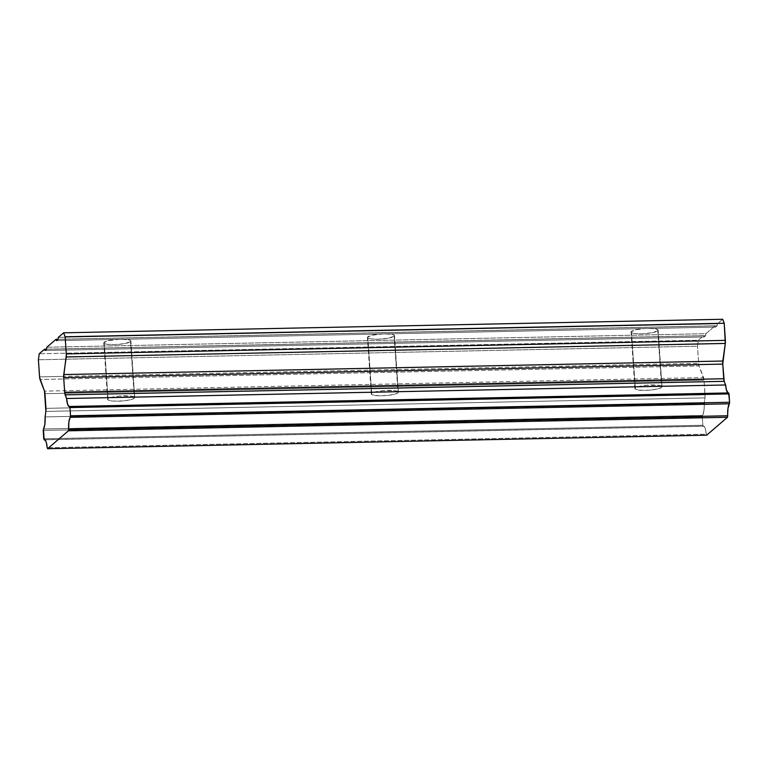 <?xml version="1.0" encoding="UTF-8"?>
<svg xmlns="http://www.w3.org/2000/svg" width="768" height="768" viewBox="0 0 768 768"><rect width="100%" height="100%" fill="white"/><g stroke="black" fill="none" stroke-linecap="round" stroke-linejoin="round"><path stroke-width="0.58" stroke-dasharray="3.84 2.88" d="M134.371 398.218A13.584 2.563 -3.9 0 1 119.693 401.146A13.584 2.563 -3.9 0 1 107.645 399.418A13.584 2.563 -3.9 0 1 108.01 398.765L104.16 342.202A13.584 2.563 176.1 0 0 103.786 342.854A13.584 2.563 176.1 0 0 115.843 344.582A13.584 2.563 176.1 0 0 130.522 341.664L134.371 398.218L130.406 399.773L123.331 400.886L113.242 401.098L108.48 400.214L107.654 399.283L108.874 398.227L119.059 396.096L131.136 396.096L133.901 396.768L134.736 397.699L130.522 341.664A13.584 2.563 176.1 0 0 130.886 341.011A13.584 2.563 176.1 0 0 118.838 339.283A13.584 2.563 176.1 0 0 104.16 342.202L108.01 398.765A13.584 2.563 -3.9 0 1 122.688 395.846A13.584 2.563 -3.9 0 1 134.746 397.565A13.584 2.563 -3.9 0 1 134.371 398.218M398.006 392.803A13.584 2.563 -3.9 0 1 383.328 395.722A13.584 2.563 -3.9 0 1 371.27 394.003A13.584 2.563 -3.9 0 1 371.645 393.35L367.786 336.787A13.584 2.563 176.1 0 0 367.411 337.44A13.584 2.563 176.1 0 0 379.469 339.168A13.584 2.563 176.1 0 0 394.147 336.25L398.006 392.803L394.032 394.358L386.957 395.472L379.162 395.779L372.115 394.8L371.28 393.869L372.509 392.813L382.685 390.682L394.762 390.682L397.526 391.354L398.362 392.285L394.147 336.25A13.584 2.563 176.1 0 0 394.522 335.597A13.584 2.563 176.1 0 0 382.464 333.869A13.584 2.563 176.1 0 0 367.786 336.787L371.645 393.35A13.584 2.563 -3.9 0 1 386.323 390.432A13.584 2.563 -3.9 0 1 398.371 392.15A13.584 2.563 -3.9 0 1 398.006 392.803M661.632 387.389A13.584 2.563 -3.9 0 1 646.954 390.307A13.584 2.563 -3.9 0 1 634.906 388.589A13.584 2.563 -3.9 0 1 635.27 387.936L631.411 331.373A13.584 2.563 176.1 0 0 631.046 332.026A13.584 2.563 176.1 0 0 643.094 333.754A13.584 2.563 176.1 0 0 657.773 330.835L661.632 387.389L657.667 388.934L650.592 390.058L642.797 390.365L635.741 389.386L634.906 388.454L636.134 387.398L646.31 385.267L658.387 385.267L661.162 385.939L661.997 386.87L657.773 330.835A13.584 2.563 176.1 0 0 658.147 330.182A13.584 2.563 176.1 0 0 646.09 328.454A13.584 2.563 176.1 0 0 631.411 331.373L635.27 387.936A13.584 2.563 -3.9 0 1 649.949 385.008A13.584 2.563 -3.9 0 1 662.006 386.736A13.584 2.563 -3.9 0 1 661.632 387.389M703.555 426.163A11.04 2.65 -91.2 0 1 706.282 434.189L706.656 435.187L706.282 434.189L47.203 447.725L706.282 434.189L705.466 429.216L703.709 426.182L44.803 439.776L703.248 426.25L702.864 425.251L703.248 426.25A11.04 2.65 -91.2 0 1 703.555 426.163L44.486 439.699M43.786 438.787L702.864 425.251L43.786 438.787M702.288 416.89L43.219 430.426L702.288 416.89L702.864 425.251L702.288 416.89M43.421 428.966L702.499 415.421A11.04 2.65 -91.2 0 0 704.179 403.382L45.101 416.918L704.179 403.382L704.947 397.882A4.07 0.979 -91.2 0 0 705.034 394.819L45.955 408.355L705.034 394.819L704.035 380.17A4.07 0.979 -91.2 0 0 703.565 377.587L44.486 391.123L703.565 377.587L699.11 365.933L40.032 379.469L699.11 365.933L704.035 380.17L705.062 396.413L703.901 410.89L702.499 415.421L43.421 428.966M45.878 411.418L704.947 397.882L45.878 411.418M44.957 393.706L704.035 380.17L44.957 393.706M698.64 363.35A4.07 0.979 -91.2 0 0 699.11 365.933L698.64 363.35L63.638 376.387L698.64 363.35L697.478 346.234L698.64 363.35M39.571 376.886L63.638 376.387L39.571 376.886M703.622 335.664L46.56 349.162L703.622 335.664L698.314 340.224L697.478 346.234L38.4 359.77L697.478 346.234L698.314 340.224L39.235 353.76L698.314 340.224L703.622 335.664L704.131 336.989L703.622 335.664M45.053 350.525L704.131 336.989L45.053 350.525M705.619 335.702L46.55 349.248L705.619 335.702L704.131 336.989L705.619 335.702L705.907 333.706L705.619 335.702M46.829 347.242L705.907 333.706L715.104 325.795L58.042 339.293L715.104 325.795L715.613 327.12L715.104 325.795L705.907 333.706L46.829 347.242M56.534 340.666L715.613 327.12L56.534 340.666M717.101 325.843L58.032 339.379L717.101 325.843L715.613 327.12L717.101 325.843L717.389 323.837L717.101 325.843M58.31 337.373L717.389 323.837L58.31 337.373M130.522 341.664L124.435 343.651L114.192 344.64L107.395 344.333L104.63 343.661L103.795 342.73L108.125 340.656L120.48 339.235L128.88 339.83L130.723 340.646L130.522 341.664M394.147 336.25L388.061 338.237L377.818 339.226L371.03 338.918L368.256 338.246L367.421 337.315L371.75 335.242L384.115 333.821L392.515 334.416L394.349 335.232L394.147 336.25M657.773 330.835L651.696 332.822L641.453 333.811L634.656 333.504L631.891 332.832L631.056 331.901L635.386 329.827L645.11 328.502L654.538 328.704L657.974 329.818L657.773 330.835M722.698 319.277L717.389 323.837L722.698 319.277M728.006 392.957A11.04 2.65 -91.2 0 0 728.333 393.034A11.04 2.65 -91.2 0 0 728.659 392.938L727.718 392.746M107.645 399.418L103.786 342.854M371.27 394.003L367.411 337.44M634.906 388.589L631.046 332.026M662.006 386.736L658.147 330.182M398.371 392.15L394.522 335.597M134.746 397.565L130.886 341.011M728.333 393.034L69.264 406.57"/><path stroke-width="1.15" d="M44.803 439.776L43.786 438.787L43.219 430.426L44.832 424.426L45.101 416.918A11.04 2.65 88.8 0 1 43.421 428.966L44.17 439.786A11.04 2.65 88.8 0 1 44.486 439.699A11.04 2.65 88.8 0 1 47.203 447.725L46.387 442.752L45.571 440.602L44.17 439.786L44.803 439.776M45.955 408.355A4.07 0.979 88.8 0 1 45.878 411.418L44.486 391.123A4.07 0.979 88.8 0 1 44.957 393.706L45.955 408.355M728.189 393.024L726.432 389.971L725.616 384.97L66.538 398.506L67.747 404.736L69.955 407.453L70.522 415.805L68.918 421.843L68.64 429.312L727.709 415.776L727.498 417.274L727.987 408.307L729.389 403.786A11.04 2.65 -91.2 0 0 727.709 415.776L68.64 429.312A11.04 2.65 88.8 0 1 70.31 417.322L729.389 403.786L729.6 402.269L729.034 393.907L69.955 407.453L70.522 415.805L729.6 402.269L70.522 415.805L70.31 417.322L729.389 403.786L729.6 402.269L728.659 392.938L69.59 406.483L69.955 407.453L729.034 393.907L728.659 392.938L69.59 406.483A11.04 2.65 88.8 0 1 69.264 406.57A11.04 2.65 88.8 0 1 66.538 398.506L64.742 393.034L63.638 376.829L66.346 354.701L65.136 336.787L63.619 332.813L58.31 337.373L58.032 339.379L56.534 340.666L56.026 339.331L58.042 339.293L56.026 339.331L46.829 347.242L46.55 349.248L45.053 350.525L44.544 349.2L46.56 349.162L44.544 349.2L39.235 353.76L38.4 359.77L39.638 377.645L44.486 391.123L40.032 379.469A4.07 0.979 88.8 0 1 39.571 376.886L38.4 359.77L39.235 353.76L44.544 349.2L45.053 350.525L46.55 349.248L46.829 347.242L56.026 339.331L56.534 340.666L58.032 339.379L58.31 337.373L63.619 332.813L722.698 319.277L63.619 332.813L65.136 336.787L724.214 323.251L722.698 319.277L724.214 323.251L65.136 336.787L66.307 353.904A4.07 0.979 88.8 0 1 66.221 356.966L725.299 343.43A4.07 0.979 -91.2 0 0 725.376 340.368L66.307 353.904L725.376 340.368L724.214 323.251L725.299 343.43L66.221 356.966L63.763 374.563L722.832 361.027A4.07 0.979 -91.2 0 0 722.755 364.09L63.677 377.626A4.07 0.979 88.8 0 1 63.763 374.563L722.832 361.027L725.299 343.43L722.755 364.09L63.677 377.626L64.675 392.275L723.754 378.739A4.07 0.979 -91.2 0 0 724.214 381.322L65.146 394.858A4.07 0.979 88.8 0 1 64.675 392.275L723.754 378.739L722.755 364.09L724.214 381.322L65.146 394.858L66.538 398.506L725.616 384.97L724.214 381.322L725.616 384.97A11.04 2.65 -91.2 0 0 728.006 392.957M45.101 416.918L45.878 411.418L45.101 416.918M706.656 435.187L47.587 448.723L47.203 447.725L47.587 448.723L706.656 435.187L727.498 417.274L706.656 435.187M68.64 429.312L68.429 430.81L727.498 417.274L68.429 430.81L47.587 448.723L68.429 430.81L68.64 429.312"/></g></svg>
